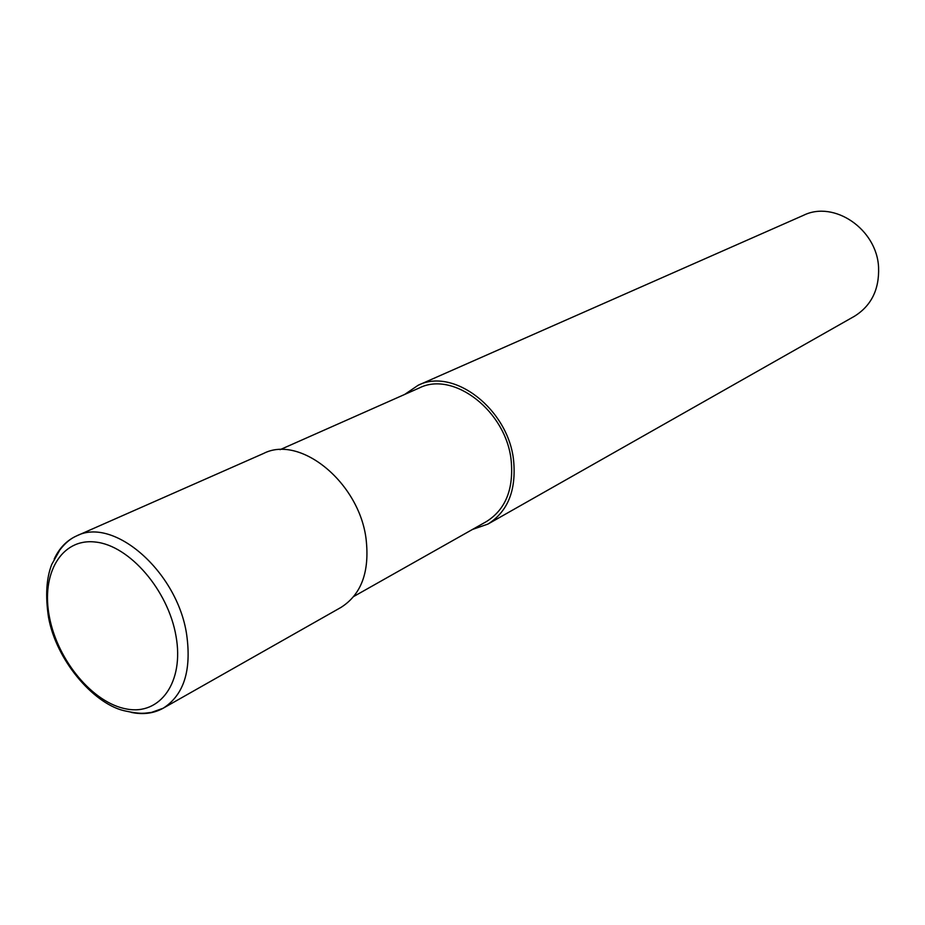 <?xml version="1.0" encoding="UTF-8"?>
<svg xmlns="http://www.w3.org/2000/svg" width="925" height="925" viewBox="0 0 925 925"><rect width="100%" height="100%" fill="white"/><g stroke="black" fill="none" stroke-linecap="round" stroke-linejoin="round"><path stroke-width="1.39" d="M353.812 596.44L486.365 521.607C505.501 509.606 513.78 489.302 511.19 460.662C506.345 411.243 453.504 370.474 419.233 387.991L280.067 449.677M472.467 529.458L487.914 524.093L854.33 316.327C871.292 305.793 879.374 289.467 878.577 267.36C876.935 229.238 834.142 200.147 803.559 215.282L418.169 385.262L404.641 394.455M487.914 524.093C507.744 511.618 516.312 490.539 513.641 460.835C508.623 409.509 453.759 367.156 418.169 385.262M131.246 712.389C143.074 714.84 153.7 713.464 163.135 708.249L340.978 607.413C361.409 594.474 369.78 571.696 366.092 539.067C359.282 482.596 300.243 434.542 263.613 453.435L76.555 535.933C66.739 540.385 59.293 548.097 54.193 559.047M186.607 634.226C177.265 571.673 113.682 516.404 76.555 535.933C70.693 538.431 65.132 543.091 59.894 549.901L51.777 564.366C46.377 578.113 45.279 595.665 48.47 617.021C56.055 660.092 92.847 702.699 123.164 710.493C141.837 714.782 144.994 713.013 151.503 712.4L163.135 708.249C183.902 694.987 191.718 670.313 186.607 634.226M176.016 636.157C168.2 590.219 129.384 545.415 95.414 542.038C61.316 537.98 40.746 573.858 49.476 617.276C57.743 660.647 92.905 703 126.471 708.978C160.129 715.603 184.341 682.176 176.016 636.157"/></g></svg>
